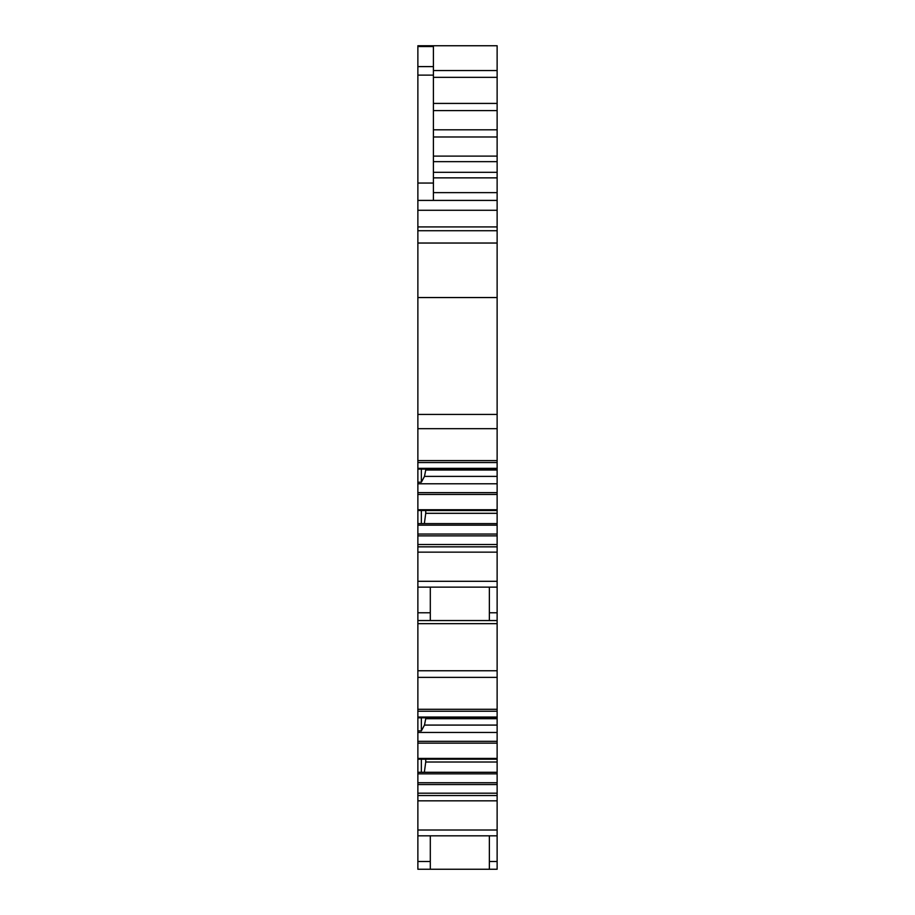 <?xml version="1.0" encoding="UTF-8"?>
<svg xmlns="http://www.w3.org/2000/svg" width="915" height="915" viewBox="0 0 915 915"><rect width="100%" height="100%" fill="white"/><g stroke="black" fill="none" stroke-linecap="round" stroke-linejoin="round"><path stroke-width="1.37" d="M433.413 77.352L497.131 77.352L497.131 45.75L417.869 45.75L417.869 66.601L433.413 66.601L433.413 200.408L497.131 200.408L417.869 200.408L417.869 230.717L497.131 230.717L497.131 226.92L417.869 226.92M497.131 77.352L497.131 129.804L433.413 129.804M433.413 136.987L497.131 136.987L497.131 129.804M497.131 136.987L497.131 156.11L433.413 156.11M417.869 210.278L497.131 210.278L497.131 156.11M497.131 210.278L497.131 226.92M497.131 470.013L497.131 476.383L424.48 476.383L425.738 470.013L497.131 470.013L497.131 230.717M497.131 476.383L497.131 492.647L417.869 492.647L417.869 494.466L497.131 494.466L497.131 492.647M421.358 510.513L421.358 523.609L417.869 523.609L417.869 510.478L497.131 510.513L497.131 494.466M424.354 523.609L425.738 513.315L497.131 513.315L497.131 510.513L417.869 510.513L417.869 494.466M497.131 513.315L497.131 534.04L417.869 534.04L417.869 535.858L497.131 535.858L497.131 534.04M497.131 718.71L497.131 725.08L424.48 725.08L425.738 718.71L497.131 718.71L497.131 717.783L417.869 717.783L417.869 544.505L497.131 544.505L497.131 535.858M497.131 544.505L497.131 546.838L417.869 546.838M417.869 620.553L497.131 620.553L497.131 546.838M497.131 620.553L497.131 670.752L417.869 670.752M424.48 725.08L421.358 730.902L417.869 730.902L417.869 717.818L497.131 717.818L497.131 670.752M497.131 725.08L497.131 741.333L417.869 741.333L417.869 743.152L497.131 743.152L497.131 741.333M421.358 759.21L421.358 772.294L417.869 772.294L417.869 759.176L497.131 759.21L497.131 743.152M424.354 772.294L425.738 762.012L497.131 762.012L497.131 759.21L417.869 759.21L417.869 743.152M497.131 762.012L497.131 782.725L417.869 782.725L417.869 784.544L497.131 784.544L497.131 782.725M417.869 835.83L497.131 835.83L497.131 869.25L417.869 869.25L417.869 793.191L497.131 793.191L497.131 784.544M497.131 793.191L497.131 795.524L417.869 795.524M497.131 835.83L497.131 795.524M489.365 869.25L489.365 835.83M417.869 793.191L417.869 784.544M417.869 772.294L417.869 773.85L497.131 773.85M417.869 773.85L417.869 782.725M421.358 772.294L497.131 772.294M425.738 762.012L425.738 759.21M417.869 730.902L417.869 732.457L497.131 732.457M417.869 732.457L417.869 741.333M425.738 718.71L425.738 717.818M489.365 620.553L489.365 587.144M417.869 587.144L497.131 587.144M417.869 544.505L417.869 535.858M417.869 523.609L417.869 525.164L497.131 525.164M417.869 525.164L417.869 534.04M421.358 523.609L497.131 523.609M425.738 513.315L425.738 510.513M424.48 476.383L421.358 482.216L417.869 482.216L417.869 483.772L497.131 483.772M417.869 483.772L417.869 492.647M425.738 470.013L425.738 469.121M417.869 482.216L417.869 230.717M430.302 869.25L430.302 835.83L430.302 869.25M421.358 717.818L421.358 730.902M430.302 620.553L430.302 587.144L430.302 620.553M421.358 469.121L421.358 482.216M417.869 46.551L433.413 46.551L433.413 66.601M417.869 66.601L417.869 200.408M497.131 861.484L489.365 861.484M497.131 830.008L417.869 830.008M417.869 800.831L497.131 800.831M497.131 758.432L417.869 758.432M497.131 717.04L417.869 717.04M497.131 709.297L417.869 709.297M417.869 677.375L497.131 677.375M417.869 623.664L497.131 623.664M497.131 612.787L489.365 612.787M497.131 581.311L417.869 581.311M417.869 552.145L497.131 552.145M497.131 509.735L417.869 509.735M417.869 469.086L497.131 469.086L417.869 469.121M497.131 468.343L417.869 468.343M497.131 460.611L417.869 460.611M417.869 428.689L497.131 428.689M497.131 414.426L417.869 414.426M497.131 297.547L417.869 297.547M497.131 243.035L417.869 243.035M497.131 192.63L433.413 192.63M433.413 177.865L497.131 177.865M497.131 172.317L433.413 172.317M433.413 161.658L497.131 161.658M433.413 110.601L497.131 110.601M497.131 103.418L433.413 103.418M497.131 70.547L433.413 70.547M430.302 861.484L417.869 861.484M430.302 612.787L417.869 612.787M433.413 183.046L417.869 183.046M417.869 75.122L433.413 75.122M497.131 711.241L417.869 711.241M497.131 462.555L417.869 462.555M497.131 45.75L417.869 45.75"/></g></svg>
